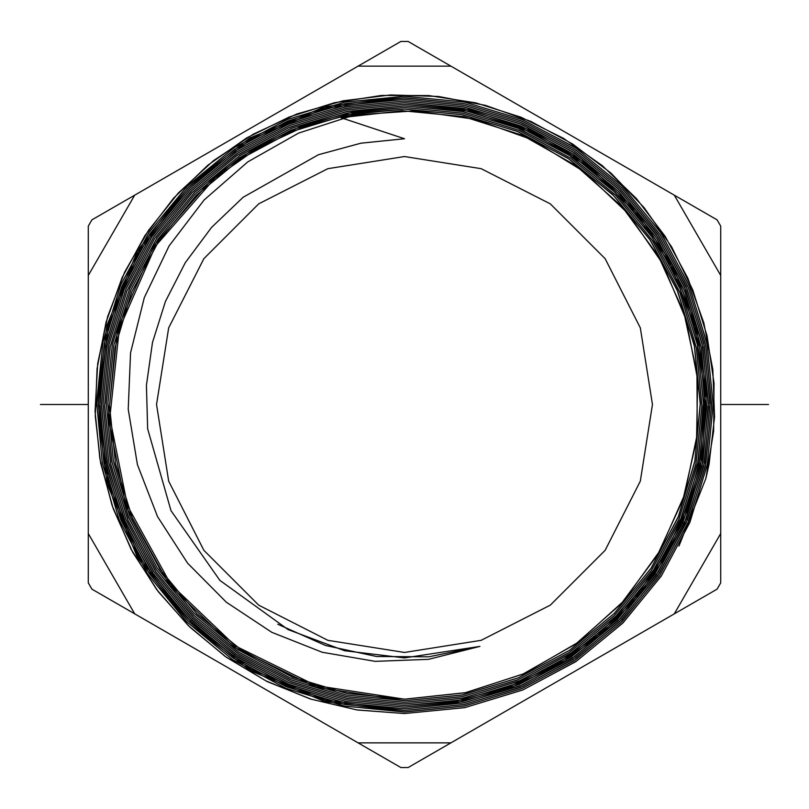 <?xml version="1.0" encoding="UTF-8"?>
<svg xmlns="http://www.w3.org/2000/svg" width="809" height="809" viewBox="0 0 809 809"><rect width="100%" height="100%" fill="white"/><g stroke="black" fill="none" stroke-linecap="round" stroke-linejoin="round"><path stroke-width="1.21" d="M450.896 742.854L408.13 767.549L400.87 767.549L358.104 742.854L450.896 742.854L717.087 589.174L720.728 582.874L720.728 226.126L717.087 219.826L674.322 195.141L720.728 275.505M720.728 533.495L674.322 613.859M134.678 613.859L91.913 589.174L88.272 582.874L88.272 533.495L134.678 613.859L358.104 742.854M88.272 275.505L88.272 226.126L91.913 219.826L134.678 195.141L88.272 275.505L88.272 533.495M358.104 66.146L400.87 41.451L408.13 41.451L450.896 66.146L358.104 66.146L134.678 195.141M674.322 195.141L450.896 66.146M709.048 464.204L705.883 478.523L713.649 431.197L714.034 383.244L707.026 335.816L692.787 290.026L671.672 246.988L644.176 207.721L610.957 173.166L572.812 144.144L530.664 121.35L485.511 105.322L438.427 96.453L390.535 94.946L342.996 100.842L296.923 113.988L253.439 134.082L213.586 160.637L178.293 193.017L148.421 230.444L124.687 272.026L107.637 316.774L97.707 363.605L95.108 411.397L99.911 459.016L111.996 505.332L131.078 549.21L156.703 589.63L188.254 625.6L224.963 656.281L265.959 680.915L310.272 698.946L356.82 709.918L404.5 713.578L357.275 709.999L311.141 699.229L267.192 681.542L226.459 657.353L189.893 627.208L158.362 591.834L132.595 552.051L113.209 508.8L100.66 463.092L95.229 415.998L97.07 368.621L106.121 322.073L122.169 277.457L144.851 235.803L173.632 198.104L207.842 165.238L246.664 137.975L289.207 116.961L334.451 102.692L381.363 95.492L428.821 95.543L475.712 102.844L520.956 117.214L563.469 138.329L602.27 165.693L636.43 198.65L665.17 236.45L687.812 278.195L703.8 322.912L712.79 369.551L714.549 417.019L709.048 464.204M678.943 546.065L705.883 478.523M137.429 557.381L107.142 484.015L96.635 404.379L106.95 325.198L137.368 251.184L186.586 186.737L249.941 137.935L324.692 106.808L404.5 96.231L464.437 102.055L522.735 119.702L576.321 148.371L622.819 186.566L661.115 233.225L689.703 286.71L707.208 344.401L713.184 404.49L707.319 464.578L689.915 522.321L661.378 575.927L623.102 622.708L576.635 661.024L523.008 689.844L464.568 707.632L404.5 713.578L464.649 707.622L522.776 689.956L575.755 661.631L622.424 623.395L661.256 576.129L689.875 522.432L707.278 464.821L713.184 403.954L706.975 343.147L689.298 285.698L660.66 232.527L621.858 185.595L575.159 147.582L522.25 119.479L464.457 102.055L404.5 96.22L344.755 102.116L287.286 119.479L234.216 147.693L187.648 185.665L149.21 232.112L120.713 284.849L102.945 342.167L96.625 402.508L102.197 462.556L119.206 519.975L147.521 573.793L186.05 621.17L232.426 659.507L285.81 688.257L344.321 706.085L404.5 711.981L464.265 706.065L522.392 688.368L575.745 659.699L621.979 621.585L660.053 575.037L688.439 521.714L705.751 464.265L711.586 404.5L705.65 344.715L688.237 287.316L659.79 234.104L621.686 187.698L575.432 149.695L522.129 121.168L464.123 103.623L404.5 97.818L325.107 108.345L250.739 139.31L187.718 187.87L138.754 251.973L108.487 325.612L98.223 404.379L108.679 483.6L138.814 556.592L187.658 620.503L251.215 669.336L325.097 699.957L404.5 710.373L344.553 704.477L286.275 686.699L233.103 658.01L187.172 619.997L149.078 573.217L120.885 519.823L103.855 462.627L98.243 403.115L104.371 343.269L121.937 286.113L150.292 233.407L188.355 187.243L234.62 149.372L287.66 121.077L345.069 103.694L404.5 97.838L464.285 103.673L522.179 121.208L574.906 149.352L621.342 187.364L659.982 234.428L688.459 287.883L705.761 345.301L711.566 405.754L705.357 466.186L687.751 523.352L659.305 576.129L620.776 622.768L574.299 660.65L521.633 688.681L464.194 706.065L404.5 711.971L324.682 701.494L250.416 670.722L186.525 621.625L137.429 557.381L138.814 556.592M404.5 699.118L347.283 693.556L292.231 676.991L241.608 650.163L196.921 613.849L159.889 569.152L132.524 518.539L115.525 463.618L109.488 405.511L115.03 347.334L131.645 292.059L158.999 240.647L196.142 195.363L240.799 158.766L291.442 131.685L346.99 114.787L404.5 109.084L353.462 113.563L303.395 127.003L256.625 148.907L214.992 178.091L155.389 246.169L119.297 328.737L109.781 417.778L127.519 505.847L170.739 584.209L235.439 645.986L316.167 685.658L404.5 699.128L465.023 692.777L522.948 674.14L575.806 643.994L621.322 603.645L657.575 554.802L683.018 499.568L696.559 440.278L697.621 379.492L686.174 319.788L662.692 263.714L628.199 213.677L584.159 171.811L532.453 139.886L475.308 119.287L415.148 110.873L354.585 115.009L298.652 133.131L247.807 161.901L204.06 200.056L169.111 245.936L144.305 297.57L130.532 352.785L128.247 409.263L137.419 464.649L157.522 516.648L187.597 563.135L226.267 602.209L271.794 632.314L322.174 652.276L375.194 661.378L428.548 659.345L479.929 646.431L404.5 657.909L344.604 650.729L288.095 629.594L219.876 580.326L171.012 510.691L147.612 428.8L146.399 385.306L152.446 342.44L165.42 301.433L185.251 262.682L211.513 227.44L243.064 197.295L318.422 154.721L360.935 143.142L404.5 138.774L340.963 117.689L402.134 110.691L463.456 116.597L522.199 135.174L575.796 165.582L621.878 206.507L658.425 256.15L683.827 312.314L696.954 372.565L697.247 434.231L684.667 494.602L659.78 551.05L623.678 601.067L577.929 642.477L524.556 673.442L465.883 692.605L404.5 699.128M213.97 176.868L255.826 147.521L302.849 125.506L353.189 111.986L404.5 107.476L462.526 113.149L519.024 130.33L570.648 158.119L615.325 194.989L652.287 240.263L679.722 291.998L696.387 347.648L701.929 405.39L696.084 463.436L679.085 519.054L651.548 570.375L614.658 615.245L569.728 652.115L518.175 679.671L462.263 696.62L404.5 702.323L346.353 696.65L289.956 679.52L238.604 652.034L193.533 615.012L156.066 569.212L128.489 517.204L111.814 461.514L106.272 402.973L112.35 344.361L129.501 288.833L157.108 237.684L194.473 192.491L239.626 155.692L290.825 128.459L346.555 111.602L404.5 105.868L346.586 111.581L290.906 128.409L239.616 155.682L194.453 192.491L157.098 237.674L129.501 288.803L112.33 344.371L106.262 403.044L111.834 461.676L128.57 517.416L156.198 569.435L193.725 615.224L238.847 652.216L290.107 679.6L346.383 696.66L404.5 702.343L462.131 696.66L517.709 679.873L569.081 652.56L614.051 615.871L651.103 571.073L678.63 520.177L695.821 464.75L701.929 406.533L696.579 348.558L680.167 293.07L652.843 241.072L615.598 195.242L570.679 158.109L519.156 130.38L462.627 113.159L404.5 107.466L346.96 113.139L291.098 130.077L239.697 157.553L194.949 194.261L158.19 238.938L130.724 290.057L113.745 345.443L107.87 403.307L113.321 460.847L129.845 516.294L157.138 567.948L194.059 613.273L238.554 650.072L290.016 677.821L346.454 695.042L404.5 700.736L462.212 695.002L518.387 677.851L569.738 650.183L614.193 613.455L650.83 568.585L678.124 517.234L694.759 461.899L700.331 404.449L694.628 346.96L677.871 291.675L650.497 240.465L613.849 195.758L569.354 159.161L518.053 131.665L462.02 114.676L404.5 109.073L461.767 114.635L516.931 131.21L567.918 158.22L612.676 194.615L649.637 239.181L677.042 289.733L694.183 344.836L700.311 402.842L694.982 460.715L678.63 515.95L651.407 567.706L614.314 613.323L569.597 650.264L518.508 677.79L462.354 694.961L404.5 700.715L315.692 687.175L234.519 647.291L169.475 585.19L126.022 506.394L108.194 417.849L117.76 328.323L154.044 245.309L213.97 176.868L214.992 178.091M404.5 703.931L346.363 698.288L290.016 681.289L238.048 653.591L192.775 616.519L155.571 571.356L127.761 519.651L110.6 463.608L104.664 405.117L110.206 346.889L126.973 290.744L154.61 238.544L191.824 192.866L236.885 155.591L288.965 127.498L345.959 110.075L404.5 104.26L345.979 110.064L289.349 127.326L237.806 154.954L192.441 192.229L154.721 238.342L126.983 290.694L110.206 346.788L104.654 405.774L110.823 464.76L128.146 520.591L155.935 571.933L193.523 617.277L238.928 654.188L290.451 681.491L346.373 698.298L404.5 703.941L462.718 698.177L518.781 681.178L570.092 653.814L615.396 616.802L652.994 571.134L680.693 519.429L697.702 463.597L703.547 404.621L697.651 345.655L680.591 289.855L652.843 238.19L615.214 192.593L569.92 155.672L518.64 128.419L462.627 111.521L404.5 105.858L462.495 111.511L518.296 128.287L569.617 155.49L614.891 192.279L652.367 237.492L680.086 288.682L697.358 344.321L703.527 403.044L698.066 461.706L681.441 517.568L653.864 569.809L616.337 615.841L571.144 653.096L519.58 680.824L462.92 698.127L404.5 703.931M404.5 102.642L345.918 108.436L289.035 125.719L236.724 153.74L191.237 191.157L153.882 236.713L125.982 288.894L108.861 345.312L103.046 404.065L108.76 462.627L125.759 519.054L153.639 571.387L191.045 617.075L236.41 654.441L288.732 682.513L345.858 699.836L404.5 705.549L345.868 699.825L289.207 682.695L237.512 655.169L191.915 617.934L153.983 571.872L126.012 519.621L108.902 463.324L103.056 403.934L109.023 344.563L126.214 288.358L154.135 236.349L192.006 190.408L237.624 153.164L289.309 125.607L345.847 108.467L404.5 102.652L469.776 109.741L531.998 130.785L588.264 164.824L635.935 210.38L672.512 265.049L696.347 326.158L706.459 391.718L702.07 457.722L688.59 507.931L666.414 555.601L636.026 599.064L598.893 636.238L556.147 666.262L508.204 688.732L456.842 702.536L404.5 707.147L345.544 701.403L288.125 683.989L235.5 655.745L189.913 618.207L152.304 572.266L124.283 519.621L107.203 462.97L101.449 404.035L107.304 344.978L124.505 288.317L152.547 235.834L190.125 190.014L235.813 152.436L288.429 124.232L345.605 106.869L404.5 101.044L345.382 106.899L288.146 124.343L236.046 152.264L190.226 189.903L152.122 236.45L124.08 289.298L107.081 345.989L101.438 405.633L107.648 465.256L125.092 521.633L153.204 573.632L191.248 619.552L237.118 656.847L289.076 684.394L345.696 701.443L404.5 707.157L463.183 701.363L519.611 684.303L571.579 656.675L617.338 619.401L655.148 573.702L683.109 521.967L700.554 465.681L706.753 406.381L701.241 347.243L684.475 290.856L656.625 238.068L618.733 191.561L573.075 153.912L520.844 125.86L463.506 108.416L404.5 102.642M404.5 708.755L345.382 703.001L288.469 685.87L236.238 658.172L190.125 620.685L151.88 574.521L123.625 522.25L106.08 465.569L99.851 405.643L105.524 345.686L122.604 288.692L150.798 235.571L189.094 188.77L235.156 150.939L287.529 122.867L345.069 105.342L404.5 99.446L463.688 105.18L520.905 122.422L573.783 150.545L619.927 188.224L657.899 234.185L686.224 286.72L703.79 343.694L709.958 403.357L704.406 462.728L687.458 519.823L659.375 573.136L621.423 619.846L575.593 657.848L522.523 686.568L464.346 704.396L404.5 710.363L463.881 704.497L521.026 687.205L573.419 659.325L619.654 621.636L657.98 575.239L686.275 522.735L703.8 465.863L709.968 405.744L704.194 345.615L686.983 288.489L658.657 235.308L620.21 188.497L574.026 150.676L521.562 122.675L463.972 105.231L404.5 99.426L345.372 105.261L288.267 122.553L235.5 150.696L189.478 188.376L151.617 234.297L123.403 286.73L105.939 343.582L99.831 403.115L105.423 462.323L122.361 519.226L150.413 572.337L188.305 618.875L233.993 656.686L286.892 685.223L344.867 702.92L404.5 708.765L464.032 702.829L521.906 685.092L574.703 656.524L620.291 618.723L658.041 572.256L685.981 519.226L702.839 462.424L708.36 403.367L702.232 344.017L684.758 287.337L656.574 235.075L618.794 189.357L572.903 151.87L520.298 123.888L463.375 106.748L404.5 101.034L463.82 106.859L521.461 124.394L573.965 152.588L619.866 190.439L657.96 237.189L685.951 290.249L702.809 346.94L708.35 406.391L702.121 466.004L684.576 522.584L656.463 574.602L618.46 620.533L572.459 658.01L520.217 685.779L463.496 702.93L404.5 708.755M404.5 652.499L327.867 640.354L258.728 605.132L203.868 550.272L168.646 481.133L156.501 404.5L168.646 327.867L203.868 258.728L258.728 203.868L327.867 168.646L404.5 156.501L481.133 168.646L550.272 203.868L605.132 258.728L640.354 327.867L652.499 404.5L640.354 481.133L605.132 550.272L550.272 605.132L481.133 640.354L404.5 652.499M340.963 117.689L354.585 115.009M404.5 104.26L463.335 110.034L520.541 127.488L572.691 155.611L617.843 192.967L655.341 239.049L682.988 291.493L699.664 347.648L705.135 406.118L699.057 464.932L681.734 521.047L653.935 572.61L616.498 617.945L571.023 655.108L519.065 682.776L462.839 699.785L404.5 705.539L456.569 700.968L507.658 687.235L555.348 664.877L597.871 635.014L634.802 598.033L665.038 554.802L687.094 507.385L700.503 457.439L704.872 391.789L694.81 326.583L671.076 265.757L634.741 211.432L587.374 166.148L531.361 132.241L469.331 111.278L404.5 104.25M479.929 646.431L428.78 656.797L376.569 656.473L325.531 645.461L277.821 624.224M40.45 404.5L88.272 404.5M720.728 404.5L768.55 404.5M700.503 457.439L702.07 457.722"/></g></svg>
